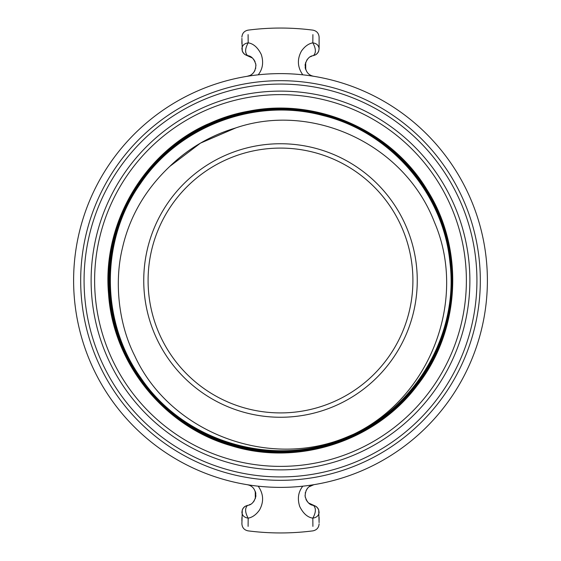 <?xml version="1.0" encoding="UTF-8"?>
<svg xmlns="http://www.w3.org/2000/svg" width="561" height="561" viewBox="0 0 561 561"><rect width="100%" height="100%" fill="white"/><g stroke="black" fill="none" stroke-linecap="round" stroke-linejoin="round"><path stroke-width="0.84" d="M247.681 505.342L247.541 505.37C251.419 505.047 254.196 502.039 255.872 496.345C255.676 489.578 252.752 485.686 247.113 484.683L247.156 484.69M249.904 485.118L252.66 485.51M252.66 75.49L249.904 75.882M247.156 76.31L247.113 76.317C252.745 75.314 255.662 71.429 255.879 64.669C254.217 58.982 251.433 55.967 247.541 55.63L245.297 54.761L243.523 53.232L242.296 51.086L241.896 38.365M313.059 76.184L311.117 75.889M308.347 75.49L305.605 75.139A206.89 206.89 0 0 1 305.605 485.861L308.347 485.51M311.117 485.111L313.059 484.816M319.097 512.572L318.704 509.914L317.344 507.607L315.703 506.239L308.725 503.056M255.543 492.165L255.844 493.54M255.262 491.317L255.318 498.666M254.308 500.721L253.123 502.242M250.472 504.297L249.035 504.949M247.534 505.377A7.069 7.069 0 0 0 247.499 505.384L245.297 506.239L247.534 505.377A7.069 7.069 0 0 1 247.548 505.37C244.799 508.168 245.003 512.431 248.172 518.154C252.45 517.361 256.237 514.626 259.54 509.949C264.021 501.744 263.572 493.82 258.2 486.177A206.883 206.883 0 0 0 302.8 486.177C298.249 491.962 297.225 498.743 299.728 506.527C303.213 513.497 307.582 517.375 312.828 518.154L312.905 526.372M302.8 486.177L305.605 485.861A206.89 206.89 0 0 0 305.605 75.139L302.8 74.823A206.883 206.883 0 0 0 258.2 74.823L255.395 75.139A206.89 206.89 0 0 0 255.395 485.861L258.2 486.177M248.095 526.372L248.172 518.154C244.308 517.537 242.219 515.58 241.896 512.291C241.896 527.656 241.896 527.656 241.896 512.291L242.296 509.914L241.896 523.848C242.205 527.719 244.259 530.054 248.06 530.86C269.687 533.644 291.313 533.644 312.94 530.86C316.741 530.054 318.795 527.719 319.104 523.848M241.896 517.544L241.896 520.917M245.297 506.239L243.523 507.761L242.296 509.914L243.481 507.817L245.297 506.239M258.2 74.823C262.751 69.038 263.775 62.257 261.272 54.473C257.787 47.503 253.418 43.625 248.172 42.846L248.095 34.628M312.905 34.628L312.828 42.846C308.55 43.639 304.763 46.374 301.46 51.051C296.979 59.256 297.428 67.18 302.8 74.823M241.903 48.428L242.296 51.086L243.656 53.393L245.297 54.761L252.275 57.944M305.45 68.828L305.156 67.46M280.5 148.09A132.41 132.41 0 0 1 412.91 280.5A132.41 132.41 0 0 1 280.5 412.91A132.41 132.41 0 0 1 148.09 280.5A132.41 132.41 0 0 1 280.5 148.09M280.5 143.742A136.758 136.758 0 0 1 417.258 280.5A136.758 136.758 0 0 1 280.5 417.258A136.758 136.758 0 0 1 143.742 280.5A136.758 136.758 0 0 1 280.5 143.742M216.35 120.601L206.63 124.584C143.125 153.665 102.214 224.239 108.532 293.782C112.999 363.472 164.289 426.879 231.476 445.82C298.143 466.535 375.674 441.297 417.356 385.323C460.511 330.478 464.634 249.07 427.258 190.151C391.459 130.264 316.923 97.341 248.558 111.19C179.85 123.231 122.48 181.07 111.001 249.848C95.608 327.119 141.183 410.659 214.463 439.529C278.494 467.103 358.135 450.167 405.407 398.962C454.017 349.019 466.661 268.614 435.729 206.182C406.459 142.95 335.892 102.432 266.552 109.016C197.058 113.757 134.016 165.172 115.391 232.275C94.998 298.859 120.496 376.087 176.498 417.44C231.384 460.265 312.603 464.045 371.221 426.528C430.813 390.575 463.351 316.081 449.256 247.948C435.736 170.502 363.233 109.199 284.644 108.736C215.136 106.155 147.129 150.6 121.597 215.277C90.223 287.947 117.957 379.65 184.317 422.749C241.805 462.741 323.732 461.696 380.169 420.266C437.699 380.386 465.328 303.27 446.233 235.943C428.962 168.118 366.368 115.307 296.629 109.69C227.065 102.186 155.741 142.382 126.127 205.747C94.809 268.291 107.551 349.138 156.568 399.011C210.137 457.096 305.037 468.982 371.263 425.925C431.051 389.699 463.323 314.532 448.421 246.258C435.364 177.599 376.221 121.12 307.056 111.246C238.18 99.5 164.625 135.18 131.218 196.518C96.169 256.938 103.911 338.304 149.703 391.017C199.534 452.201 293.396 469.866 362.041 431.009C423.857 398.576 460.63 325.639 449.964 256.672C441.163 187.437 385.68 127.522 317.351 113.434C249.428 97.502 173.924 128.553 136.863 187.64C92.881 253.046 103.287 347.876 160.376 402.181C215.438 458.54 310.373 467.664 375.141 422.84C433.695 385.021 463.702 309.174 446.886 241.546C431.9 173.489 371.333 118.897 302.106 111.036C233.124 101.303 160.832 138.981 129.296 201.083C96.092 262.31 106.148 343.185 153.307 394.411C199.071 446.893 278.34 465.714 342.792 439.424C416.535 412.047 463.351 329.146 448.723 251.882C437.966 183.131 380.947 125.005 312.435 112.922C244.273 98.988 169.913 132.108 134.668 192.072C97.824 251.055 102.88 332.28 146.744 386.227C189.127 441.346 266.98 464.971 332.834 442.72C408.015 419.958 459.761 340.204 449.922 262.296C443.421 193.11 390.154 131.681 322.61 115.433C255.528 97.369 179.38 125.818 140.58 183.419C100.23 239.947 100.286 321.215 140.699 377.672C184.303 442.895 275.563 469.157 347.147 437.11L353.374 434.312C430.876 397.433 467.622 298.999 434.41 222.142C404.208 143.63 311.692 101.506 235.01 128.167A158.98 158.98 0 0 0 169.815 166.379L200.445 143.139L235.76 127.922M353.374 434.312L347.084 436.963C267.674 470.581 169.387 431.69 134.717 355.786C118.273 323.487 114.255 281.433 122.396 248.193C129.535 216.756 145.341 189.492 169.815 166.379M94.62 280.5A185.88 185.88 0 0 0 280.5 466.38A185.88 185.88 0 0 0 466.38 280.5A185.88 185.88 0 0 0 280.5 94.62A185.88 185.88 0 0 0 94.62 280.5M280.5 469.88A189.38 189.38 0 0 0 469.88 280.5A189.38 189.38 0 0 0 280.5 91.12A189.38 189.38 0 0 0 91.12 280.5A189.38 189.38 0 0 0 280.5 469.88M305.738 69.683L305.682 62.334M306.692 60.279L307.877 58.758M310.528 56.703L311.965 56.051M313.319 55.658L313.459 55.63C309.581 55.953 306.804 58.961 305.128 64.655C305.338 71.429 308.248 75.314 313.872 76.317M313.452 55.63C316.201 52.832 315.997 48.569 312.828 42.846C316.692 43.463 318.781 45.42 319.104 48.709L318.704 51.086L317.519 53.183L315.703 54.761L313.466 55.623A7.069 7.069 0 0 1 313.452 55.63A7.069 7.069 0 0 0 313.501 55.616L315.703 54.761L317.477 53.239L318.704 51.086L319.104 48.709C319.104 33.344 319.104 33.344 319.104 48.709L319.104 37.152C318.795 33.281 316.741 30.946 312.94 30.14C291.313 27.356 269.687 27.356 248.06 30.14C244.259 30.946 242.205 33.281 241.896 37.152M319.104 43.456L319.104 40.083M241.896 40.665L241.896 43.674M241.896 48.709C242.212 45.42 244.308 43.463 248.172 42.846C245.01 48.569 244.799 52.832 247.541 55.63A7.069 7.069 0 0 1 247.499 55.616M253.404 59.073L254.084 59.95M254.505 60.602L255.059 61.696M255.697 63.624L255.949 65.791M255.76 67.937L255.641 68.47M255.01 70.293L254.252 71.668M253.979 72.074L252.808 73.435M252.338 73.877L251.538 74.508M249.666 75.567L247.113 76.317M319.104 512.291C318.788 515.58 316.692 517.537 312.828 518.154C315.99 512.431 316.201 508.168 313.459 505.37L315.703 506.239L317.477 507.768L318.704 509.914L319.104 522.635M309.055 486.808L313.872 484.683C308.262 485.686 305.345 489.571 305.121 496.331C306.783 502.018 309.567 505.033 313.459 505.37A7.069 7.069 0 0 1 313.501 505.384A7.069 7.069 0 0 1 313.515 505.384M307.596 501.927L306.916 501.05M306.495 500.398L305.934 499.304M305.303 497.376L305.051 495.209M305.233 493.084L305.352 492.537M306.04 490.609L307.751 488.028M319.104 520.335L319.104 517.326M255.395 485.861A206.89 206.89 0 0 1 255.395 75.139M280.507 480.321A199.821 199.821 0 0 1 119.227 162.522A199.821 199.821 0 0 1 458.688 190.074A199.821 199.821 0 0 1 280.507 480.321M280.5 476.927A196.427 196.427 0 0 1 84.073 280.5A196.427 196.427 0 0 1 280.5 84.073A196.427 196.427 0 0 1 476.927 280.5A196.427 196.427 0 0 1 280.5 476.927M245.304 506.253A7.069 7.069 0 0 0 243.53 507.775M243.488 507.824A7.069 7.069 0 0 0 242.31 509.921M315.696 54.747A7.069 7.069 0 0 0 318.69 51.079M242.31 51.079A7.069 7.069 0 0 0 245.304 54.747L245.304 54.747M318.69 509.921A7.069 7.069 0 0 0 315.696 506.253"/></g></svg>
